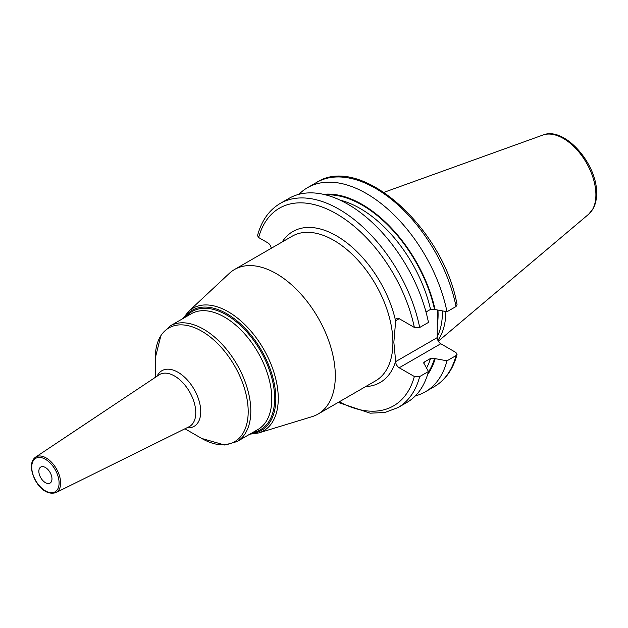 <?xml version="1.0" encoding="UTF-8"?>
<svg xmlns="http://www.w3.org/2000/svg" width="628" height="628" viewBox="0 0 628 628"><rect width="100%" height="100%" fill="white"/><g stroke="black" fill="none" stroke-linecap="round" stroke-linejoin="round"><path stroke-width="0.94" d="M445.872 311.551A82.197 47.453 60 0 1 437.881 340.337M442.41 310.978A81.161 46.857 -120 0 1 442.418 312.132A81.161 46.857 60 0 1 437.237 336.663M437.292 310.138L437.237 337.621A5.008 2.889 -120 0 0 440.778 343.752L455.936 352.504L457.043 354.42L456.03 355.589L446.987 360.81L434.545 358.517L430.525 358.47L424.418 361.995L423.672 362.827L428.469 371.501L419.692 376.565L414.354 376.51L399.196 367.765A5.008 2.889 60 0 1 395.656 361.626L437.237 337.621M365.653 386.581A87.19 50.342 -120 0 0 395.656 361.218L395.656 361.626M395.656 361.218L393.85 342.221L395.656 321.144A87.19 50.342 -120 0 0 342.872 239.896A87.19 50.342 -120 0 0 282.168 241.992M419.692 327.486A117.844 68.036 -120 0 0 360.841 225.154A117.844 68.036 -120 0 0 280.19 203.448L288.974 198.377A117.844 68.036 -120 0 1 369.617 220.09A117.844 68.036 -120 0 1 428.469 322.423L419.692 327.486L414.354 327.439L399.196 318.686A5.008 2.889 60 0 0 396.692 318.435A5.008 2.889 60 0 0 395.656 320.727L395.656 321.144M280.19 203.448C269.043 210.082 261.484 220.805 257.519 235.618L258.634 237.533L267.756 242.801A5.008 2.889 60 0 1 271.257 248.288M335.313 375.866A83.485 48.199 60 0 1 318.019 414.08A83.485 48.199 60 0 1 312.124 416.639L258.61 432.959A70.744 40.844 60 0 0 278.267 398.403A70.744 40.844 60 0 0 244.276 324.056A70.744 40.844 60 0 0 188.494 311.504L229.377 273.321A83.485 48.199 -120 0 1 234.542 269.49A83.485 48.199 -120 0 1 298.873 291.855A83.485 48.199 -120 0 1 335.313 375.866M155.281 377.381L155.281 357.999A65.697 37.931 60 0 1 201.737 331.184A65.697 37.931 60 0 1 248.193 411.646A65.697 37.931 60 0 1 201.737 438.462L224.683 445.017L236.984 441.586A66.788 38.559 60 0 0 250.815 411.018A66.788 38.559 60 0 0 221.668 343.806A66.788 38.559 60 0 0 170.204 325.916L161.082 334.85L155.281 357.999M51.967 478.866A9.279 5.354 -120 0 0 47.916 469.532A9.279 5.354 -120 0 0 40.773 467.044A9.279 5.354 -120 0 0 38.85 471.29A9.279 5.354 -120 0 0 42.9 480.624A9.279 5.354 -120 0 0 50.044 483.113A9.279 5.354 -120 0 0 51.967 478.866M456.03 306.511A117.844 68.036 -120 0 0 397.179 204.179A117.844 68.036 -120 0 0 316.528 182.473C360.762 153.318 443.721 228.286 457.066 304.761L456.03 306.511L446.987 311.731L434.545 309.447L430.525 309.392L426.004 312.006M415.344 395.883A117.844 68.036 -120 0 0 425.337 391.809A117.844 68.036 -120 0 0 446.987 360.81M419.692 376.565A117.844 68.036 60 0 1 398.042 407.564L406.818 402.501A117.844 68.036 -120 0 0 428.469 371.501M446.987 311.731A117.844 68.036 -120 0 0 388.135 209.399A117.844 68.036 -120 0 0 307.485 187.694A117.844 68.036 -120 0 0 298.959 194.303M435.125 309.777A107.459 62.039 -120 0 0 323.483 194.342M435.125 358.855A107.459 62.039 60 0 1 427.566 374.626M542.906 135.051A45.97 26.541 -120 0 1 577.368 150.202A45.97 26.541 -120 0 1 595.901 194.79A45.97 26.541 60 0 1 588.632 214.25L592.989 208.967C595.407 204.657 596.608 199.523 596.6 193.573C597.566 164.222 564.588 125.993 542.906 135.051L384.022 192.317M437.276 325.304A81.161 46.857 60 0 0 438.093 314.636A81.161 46.857 -120 0 0 437.967 310.248M395.656 320.727L399.196 318.686M414.354 327.439A114.139 65.901 -120 0 0 336.49 213.834A114.139 65.901 -120 0 0 258.634 237.533M414.354 376.51A114.139 65.901 60 0 1 339.316 401.787M318.019 414.08L375.607 380.835A83.485 48.199 -120 0 0 392.9 342.613A83.485 48.199 -120 0 0 356.461 258.603A83.485 48.199 -120 0 0 292.13 236.238L234.542 269.49M184.145 317.862A69.316 40.019 60 0 1 239.276 322.816A69.316 40.019 60 0 1 275.825 398.647A69.316 40.019 60 0 1 250.925 433.54M252.699 432.519A68.271 39.415 -120 0 0 274.656 398.466A68.271 39.415 -120 0 0 240.108 325.076A68.271 39.415 -120 0 0 185.912 316.842M236.984 441.586L257.959 429.481A66.788 38.559 -120 0 0 271.791 398.906A66.788 38.559 -120 0 0 242.636 331.702A66.788 38.559 -120 0 0 191.171 313.804L170.204 325.916M186.901 427.809A32.146 18.557 -120 0 0 200.74 411.646A32.146 18.557 -120 0 0 182.552 375.426A32.146 18.557 -120 0 0 157.094 376.18M188.997 426.773A29.979 17.309 -120 0 0 195.771 412.745A29.979 17.309 -120 0 0 182.324 382.193A29.979 17.309 -120 0 0 159.041 374.877L35.553 457.16A20.465 11.814 60 0 1 51.441 462.153A20.465 11.814 60 0 1 60.626 483.003A20.465 11.814 60 0 1 56.002 492.572L188.997 426.773M31.73 467.656A20.465 11.814 60 0 1 31.683 466.298M59.095 482.979A19.35 11.171 60 0 1 45.412 490.876A19.35 11.171 60 0 1 31.73 467.177A19.35 11.171 60 0 1 45.412 459.28A19.35 11.171 60 0 1 59.095 482.979M399.196 367.765L440.778 343.752M456.03 355.589A117.844 68.036 60 0 1 434.372 386.589L425.337 391.809M434.545 309.447A106.674 61.583 -120 0 0 325.775 194.9M434.545 358.517A106.674 61.583 60 0 1 428.233 372.365M430.525 309.392A103.887 59.982 -120 0 0 340.109 200.144M430.525 358.47A103.887 59.982 60 0 1 426.663 367.835M424.418 361.995A103.887 59.982 60 0 1 423.853 363.745M588.632 214.25L438.32 341.185M183.023 318.506L188.494 311.504M249.811 434.184L258.61 432.959M184.954 428.775L201.737 438.462M35.553 457.16C32.821 459.092 31.431 462.279 31.4 466.722C31.761 478.85 42.908 496.685 56.002 492.572M338.186 402.438L370.167 413.185L384.925 412.47L398.042 407.564M434.372 386.589C445.527 379.956 453.086 369.233 457.043 354.42M316.528 182.473L307.485 187.694"/></g></svg>
